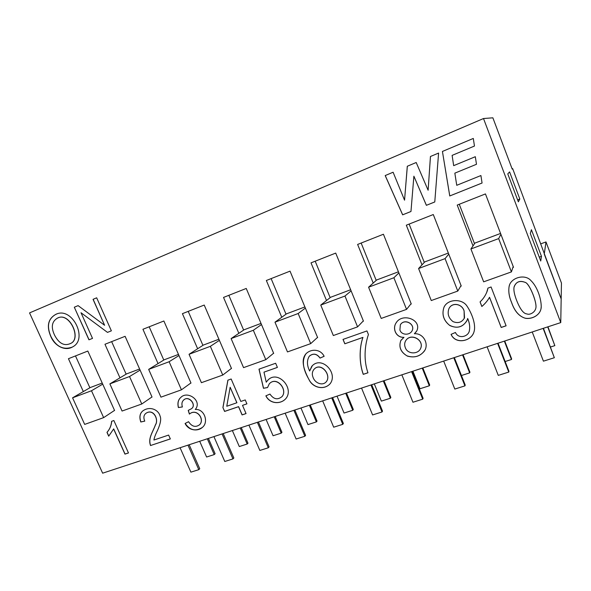 <?xml version="1.0" encoding="UTF-8"?>
<svg xmlns="http://www.w3.org/2000/svg" width="591" height="591" viewBox="0 0 591 591"><rect width="100%" height="100%" fill="white"/><g stroke="black" fill="none" stroke-linecap="round" stroke-linejoin="round"><path stroke-width="0.89" d="M199.692 441.285L206.606 457.013L214.238 454.575L207.315 438.773M214.238 454.575L215.109 453.718L208.409 438.419M232.359 430.543L239.303 446.552L247.186 444.033L240.234 427.958M247.186 444.033L247.984 443.198L241.254 427.618M266.098 419.455L273.079 435.752L281.22 433.151L274.231 416.781M281.22 433.151L281.944 432.324L275.184 416.463M300.967 407.989L307.97 424.589L316.384 421.9L309.374 405.227M316.384 421.9L317.035 421.088L310.245 404.938M337.018 396.14L344.051 413.05L352.753 410.265L345.713 393.281M352.753 410.265L353.315 409.474L346.496 393.022M374.31 383.884L381.372 401.112L390.378 398.238L383.308 380.922M390.378 398.238L390.843 397.462L384.002 380.693M412.917 371.192L419.994 388.76L429.317 385.775L422.233 368.127M429.317 385.775L429.694 385.022L422.831 367.934M461.438 375.507L469.66 372.877L462.554 354.873M469.66 372.877L469.926 372.145L463.041 354.711M505.15 361.522L511.474 359.498L504.352 341.133M511.474 359.498L511.621 358.796L504.729 341.014M550.561 346.998L554.838 345.632L547.702 326.882M554.838 345.632L547.953 326.801M187.968 445.134L198.798 469.668L190.893 472.15L180.078 447.727M189.164 444.742L199.751 468.737L198.798 469.668M222.083 433.92L232.965 458.912L224.787 461.482L213.92 436.609M223.199 433.558L233.837 457.988L232.965 458.912M257.366 422.321L268.299 447.779L259.848 450.445L248.922 425.099M258.407 421.981L269.097 446.877L268.299 447.779M293.897 410.317L304.875 436.269L296.121 439.024L285.15 413.19M294.85 409.999L305.591 435.382L304.875 436.269M331.728 397.883L342.758 424.338L333.686 427.197L322.664 400.861M332.593 397.595L343.371 423.474L342.758 424.338M370.934 384.992L382.008 411.986L372.603 414.941L361.544 388.08M371.695 384.741L382.525 411.137L382.008 411.986M411.595 371.628L422.705 399.169L412.954 402.242L401.85 374.827M412.252 371.407L423.112 398.341L422.705 399.169M453.785 357.754L464.932 385.879L454.811 389.063L443.678 361.079M454.331 357.577L465.228 385.073L464.932 385.879M497.607 343.349L508.777 372.071L498.272 375.381L487.102 346.806M498.028 343.216L508.947 371.296L508.777 372.071M543.144 328.382L554.343 357.725L543.417 361.167L532.225 331.972M543.432 328.286L554.343 357.725M72.575 397.817L91.487 390.754L103.639 417.63L84.683 424.404L72.575 397.817L90.275 387.541L102.228 383.057M103.639 417.63L114.536 410.405M91.487 390.754L102.716 384.143M109.874 383.877L129.532 376.533L141.774 404L122.064 411.041L109.874 383.877L126.54 373.918L139.616 369.013M141.774 404L151.998 396.945M129.532 376.533L140.104 370.114M148.666 369.382L169.129 361.736L181.444 389.824L160.944 397.152L148.666 369.382L164.209 359.779L178.482 354.415M181.444 389.824L190.945 382.946M169.129 361.736L178.97 355.531M189.046 354.297L210.359 346.333L222.755 375.056L201.405 382.687L189.046 354.297L203.356 345.07L218.914 339.227M222.755 375.056L231.45 368.378M210.359 346.333L219.401 340.357M231.111 338.577L253.332 330.273L265.81 359.675L243.551 367.632L231.111 338.577L244.076 329.778L261.015 323.41M265.81 359.675L273.611 353.211M253.332 330.273L261.503 324.548M274.978 322.184L298.16 313.518L310.703 343.63L287.485 351.926L274.978 322.184L286.465 313.858L304.897 306.936M310.703 343.63L317.544 337.395M298.16 313.518L305.37 308.074M320.758 305.074L344.967 296.032L357.577 326.875L333.331 335.54L320.758 305.074L330.628 297.266L350.655 289.745M357.577 326.875L363.347 320.891M344.967 296.032L351.12 290.883M368.577 287.204L393.887 277.748L406.556 309.374L381.217 318.431L368.577 287.204L376.681 279.971L398.43 271.801M406.556 309.374L411.144 303.641M393.887 277.748L398.873 272.916M418.583 268.521L445.067 258.622L457.781 291.067L431.267 300.546L418.583 268.521L424.752 261.916L448.347 253.051M457.781 291.067L461.061 285.564M445.067 258.622L448.761 254.1M470.916 248.966L498.664 238.594L511.414 271.904L483.652 281.826L470.916 248.966L474.957 243.056L500.562 233.445M511.414 271.904L513.21 266.504M498.664 238.594L500.895 234.309M541.127 307.431C540.95 314.53 532.417 319.642 525.037 318.157C519.001 316.244 514.502 310.969 511.547 302.348C509.161 296.83 508.334 291.629 509.073 286.753L509.435 285.364M511.533 302.393C509.147 296.874 508.319 291.673 509.065 286.798C510.196 277.77 524.786 273.463 530.91 280.555C537.308 286.738 541.068 298.248 541.223 306.219C541.541 313.873 533.518 319.413 525.613 318.327C519.223 316.584 514.532 311.272 511.533 302.393L511.547 302.348M486.681 292.501L487.93 288.105M506.088 325.781L501.205 327.414L489.533 297.288C487.516 300.775 484.96 303.826 481.857 306.441L480.091 301.898M487.915 288.113L491.084 286.99L506.103 325.818L501.19 327.466L489.511 297.332C487.501 300.819 484.938 303.87 481.842 306.485L480.062 301.92C483.423 298.765 485.876 294.953 487.42 290.499L487.915 288.113M455.454 332.474C458.232 339.057 467.644 337.018 469.254 331.329C470.148 327.207 469.609 322.937 467.651 318.512L467.282 319.842C463.403 327.037 457.611 328.943 449.899 325.575C443.619 320.691 441.625 314.634 443.922 307.394C447.446 298.935 461.748 298.366 466.779 305.776C471.374 312.447 476.376 324.393 473.967 331.92C471.448 341.332 455.521 344.76 451.059 334.366L455.454 332.474M469.01 331.979L469.276 331.278C470.17 327.163 469.631 322.885 467.673 318.46L467.651 318.512M466.897 320.787C462.517 327.399 456.703 328.884 449.47 325.242C443.523 320.278 441.684 314.316 443.952 307.35L444.595 306.16M473.59 332.984C470.133 341.664 455.395 344.184 451.103 334.351M420.216 349.229L420.548 348.624C424.663 340.394 411.284 332.445 405.965 340.335M411.654 331.514L411.964 331.019C415.768 324.548 405.145 318.113 400.698 324.289M424.678 350.699C420.127 356.462 414.232 358.183 406.977 355.856C400.639 351.933 398.585 346.836 400.824 340.556L401.252 339.884M403.919 337.372C395.911 337.727 392.298 328.633 396.014 323.011C402.131 312.329 422.159 319.657 416.795 330.901L414.387 333.76C422.92 333.036 428.534 342.765 425.173 349.761C421.073 356.055 415.178 358.183 407.48 356.144C400.75 352.317 398.511 347.139 400.787 340.608L403.956 337.321C395.948 337.675 392.343 328.589 396.051 322.959L396.635 322.154M416.389 331.573L414.387 333.76M405.293 347.56C407.384 354.29 417.852 354.578 420.511 348.683C424.818 340.084 410.368 332.327 405.603 340.918C404.466 342.987 404.362 345.196 405.293 347.56M368.422 334.536C364.484 346.097 363.657 360.636 367.949 372.788L363.258 374.362C359.247 363.435 359.062 348.313 362.904 337.424L344.812 343.792L343.009 339.411L366.952 330.938L368.422 334.536M367.934 372.751L363.302 374.302C359.291 363.384 359.114 348.254 362.948 337.38L344.812 343.792M344.856 343.74L343.068 339.389M326.173 381.882L326.498 381.483C331.544 374.805 321.031 361.899 314.22 369.102M309.654 371.015L311.701 366.405C321.09 355.176 338.185 372.5 330.362 383.448C324.311 390.695 312.816 387.726 309.145 379.902C303.796 369.781 300.634 360.229 305.82 353.957C310.844 348.542 320.544 348.875 324.134 356.292L320.034 358.102C316.71 353.647 313.119 353.041 309.256 356.277C306.736 360.451 306.869 365.364 309.654 371.015L312.314 365.748M329.896 384.032C323.27 390.614 312.602 387.282 308.945 379.437C302.769 368.969 301.742 360.458 305.872 353.906L306.463 353.3M324.119 356.27L320.086 358.05C316.975 353.758 313.496 353.034 309.632 355.885M313.097 377.501C315.129 383.345 322.878 386.218 326.446 381.542C331.677 374.613 320.381 361.611 313.851 369.515C312.1 371.835 311.849 374.502 313.097 377.501M269.961 394.071C273.64 399.368 277.674 400.188 282.077 396.531C287.987 389.58 276.411 375.81 269.26 383.847L267.546 387.563L263.468 388.294L258.991 369.153L275.65 363.258L277.408 367.417L263.985 372.138L266.253 382.2L267.605 380.464C277.386 369.212 294.894 388.191 285.741 398.711C280.57 404.584 269.74 404.022 265.876 395.83L269.961 394.071M281.789 396.849L282.136 396.472C287.854 389.772 277.061 376.083 269.666 383.441M267.605 380.464L266.253 382.2M267.664 380.405L268.255 379.828M285.276 399.228C279.765 404.532 269.74 403.631 265.95 395.8M188.551 421.701C191.912 426.672 195.621 427.662 199.669 424.67C204.9 419.433 196.796 407.827 189.386 414.092L188.226 410.39L191.432 408.721C196.973 405.079 188.559 394.847 183.55 400.114C181.88 401.732 181.489 404.015 182.397 406.963L178.393 407.546C177.344 403.18 178.127 399.826 180.743 397.484C187.635 390.171 202.639 400.986 195.266 409.482C204.154 408.58 208.793 421.582 202.846 426.99C197.837 431.977 188.455 430.514 185.086 423.481L188.551 421.701M199.44 424.885L199.743 424.611C204.974 419.366 196.869 407.76 189.46 414.032L189.386 414.092M202.432 427.374C195.717 431.681 189.962 430.366 185.175 423.437M150.55 445.562C147.809 438.256 152.685 432.494 155.396 424.877C159.142 419.566 153.062 407.945 145.681 413.508C143.665 415.296 143.362 417.837 144.765 421.139L140.806 421.989C139.129 417.106 139.801 413.412 142.815 410.915C149.826 405.729 158.499 409.807 160.013 415.916C161.395 418.79 160.567 423.607 157.538 430.359C155.44 434.54 154.236 437.761 153.919 440.029L168.627 435.072L170.341 438.936L150.631 445.496C147.927 438.219 152.677 432.568 155.433 424.959C159.097 419.802 153.586 408.1 146.007 413.264M170.326 438.899L150.631 445.496M108.788 436.099L107.067 432.294C109.837 429.169 111.381 425.505 111.699 421.294M128.461 452.913L125.056 454.058L113.694 428.881L108.707 436.173L106.978 432.361C109.756 429.221 111.3 425.542 111.603 421.324L113.864 420.526L128.476 452.95L124.967 454.124L113.605 428.948M72.043 347.198C63.244 350.168 56.226 346.658 50.996 336.656C46.512 326.343 48.048 318.948 55.62 314.471L56.477 314.094M50.892 336.707C46.408 326.387 47.945 318.992 55.517 314.515C71.762 305.68 88.517 338.887 72.745 346.828C65.283 351.468 54.867 346.134 50.892 336.707L50.996 336.656M83.338 391.567L68.438 358.707L87.823 351.047L114.58 410.509L114.152 410.664M75.493 355.922L89.891 387.77M518.351 201.841L507.78 173.88L509.582 171.922L519.814 199.004L518.351 201.841M540.728 261.015L530.334 233.526L531.412 229.7L541.474 256.339L540.728 261.015M483.504 118.532L492.864 117.816L512.198 169.078L512.648 168.598L561.169 298.92L560.756 322.597L483.504 118.532L29.55 312.905L102.642 473.184L560.756 322.597M54.631 335.267C59.07 343.622 64.397 346.348 70.61 343.46C81.986 338.665 69.14 311.354 57.364 318.172C51.749 321.534 50.833 327.229 54.631 335.267M242.509 405.36L246.055 413.589L242.081 414.919L238.542 406.704L224.587 411.439L222.91 407.568L227.89 380.161L231.162 379.001L240.825 401.452L245.25 399.937L246.927 403.852L242.509 405.36L246.912 403.823M473.022 245.893L457.22 205.077L485.447 193.922L513.505 267.287L512.87 267.509M422.004 264.857L406.312 225.193L433.284 214.533L461.253 286.044L460.648 286.258M373.216 283.059L357.621 244.438L383.426 234.235L411.284 303.988L410.708 304.195M326.52 300.516L311.014 262.855L335.718 253.088L363.458 321.157L362.904 321.356M281.767 317.264L266.356 280.496L290.033 271.143L317.633 337.609L317.101 337.801M238.845 333.324L223.531 297.421L246.24 288.452L273.685 353.388L273.182 353.566M197.638 348.756L182.42 313.666L204.22 305.052L231.509 368.525L231.022 368.703M158.041 363.583L142.933 329.276L163.877 320.994L190.996 383.071L190.531 383.241M119.973 377.848L104.969 344.272L125.107 336.316L152.05 397.056L151.599 397.218M81.011 312.735L92.514 338.392L88.953 339.818L74.311 307.224L78.108 305.628L104.607 325.272L93.046 299.334L96.673 297.812L111.374 330.834L107.488 332.386L81.011 312.735L107.488 332.386M430.44 156.497L438.596 153.062L434.777 201.967L426.377 205.328L413.885 176.199L410.967 211.497L402.641 214.836L385.192 175.564L393.104 172.232L404.554 200.179L407.295 166.256L416.197 162.503L428.12 190.25L430.44 156.497L438.596 153.062M480.919 175.542L482.064 183.025L449.751 195.968L442.43 151.451L473.295 138.442L474.462 146.043L452.115 155.381L453.674 165.65L475.312 156.711L476.486 164.283L454.841 173.148L456.74 185.308L480.919 175.542M516.711 300.612C520.206 309.359 523.633 313.806 526.987 313.932C529.573 315.269 535.675 312.395 535.993 307.084C536.414 300.642 529.056 282.897 525 282.306C519.437 280.319 515.78 281.981 514.022 287.278C513.527 290.292 514.421 294.739 516.711 300.612M535.934 307.682L536 307.039C536.465 300.915 529.359 283.503 525.362 282.461C520.036 280.23 516.312 281.597 514.192 286.561M464.083 310.999C462.147 303.715 451.834 301.912 448.842 308.849C447.202 313.924 448.606 318.18 453.046 321.63C458.202 323.646 462.029 322.361 464.533 317.781L464.105 310.955C462.221 304.062 452.824 301.927 449.293 307.97M464.245 318.46L464.105 310.955M399.908 330C401.466 335.304 409.423 335.466 411.927 331.071C415.916 324.267 404.325 318.002 400.351 324.799L399.908 330M476.486 164.276L454.841 173.148M482.064 183.018L449.773 195.946L442.43 151.451L473.295 138.442M428.12 190.25L430.47 156.489M404.554 200.179L407.332 166.241L416.197 162.503M410.967 211.489L402.678 214.806L385.236 175.549L393.104 172.232M434.777 201.952L426.407 205.306L413.885 176.199M512.102 168.812L512.648 168.598M517.605 199.861L519.814 199.004M539.258 257.137L541.474 256.339M111.64 341.635L126.142 374.162M149.191 326.801L163.788 360.03M188.226 311.376L202.927 345.351M228.843 295.323L243.632 330.074M271.129 278.612L286.014 314.183M315.195 261.2L330.17 297.635M361.153 243.041L376.216 280.393M409.135 224.078L424.279 262.419M459.266 204.272L474.514 243.706M236.858 402.803L230.15 387.26L226.767 406.253L236.925 402.744L230.15 387.26M277.393 367.388L263.985 372.138M267.553 387.511L263.534 388.235L259.065 369.124M246.041 413.552L242.147 414.86L238.609 406.645L224.661 411.373L222.91 407.568M222.984 407.509L227.949 380.139M189.46 414.032L188.315 410.376M191.107 408.994L191.506 408.662C196.914 405.16 188.994 394.987 183.845 399.878M182.383 406.911L178.393 407.546M144.743 421.102L140.806 421.989M140.894 421.93C139.217 417.047 139.882 413.353 142.896 410.848L143.34 410.516M178.467 407.487C177.426 403.121 178.209 399.767 180.816 397.425L181.23 397.093M92.514 338.384L89.049 339.773L74.311 307.224M74.407 307.187L78.115 305.628M111.374 330.827L107.584 332.341M104.607 325.272L93.142 299.297L96.673 297.812M70.107 343.711L70.713 343.408C81.876 338.761 69.701 312.07 58.007 317.892M545.988 241.941L544.259 254.078L561.169 298.92L561.45 283.037L545.988 241.941L540.994 243.758"/></g></svg>
